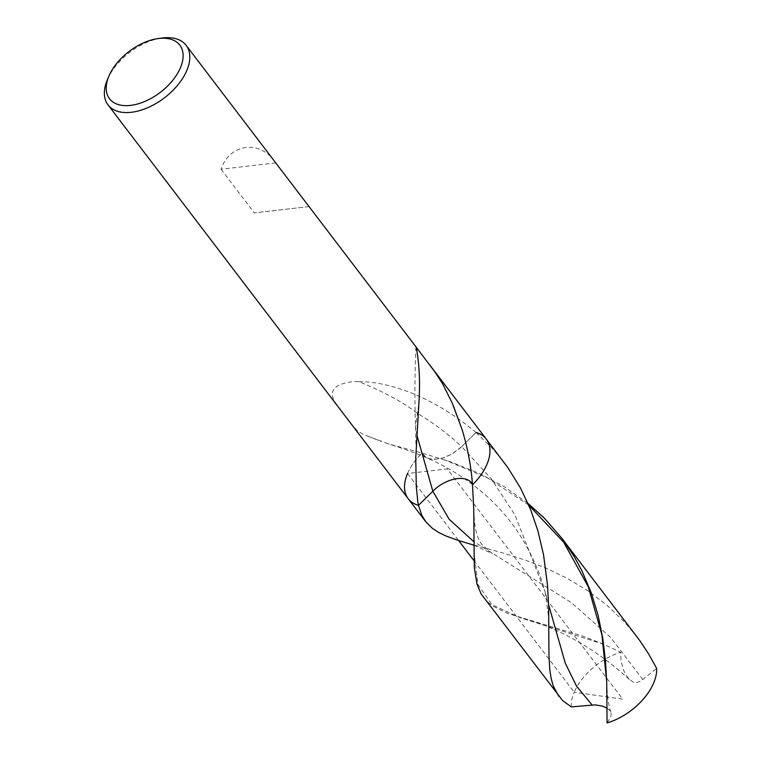 <?xml version="1.0" encoding="UTF-8"?>
<svg xmlns="http://www.w3.org/2000/svg" width="761" height="761" viewBox="0 0 761 761"><rect width="100%" height="100%" fill="white"/><g stroke="black" fill="none" stroke-linecap="round" stroke-linejoin="round"><path stroke-width="0.57" stroke-dasharray="3.81 2.85" d="M107.406 79.62A49.113 28.585 142.7 0 1 161.941 38.05M358.764 381.603C396.567 381.756 441.152 402.854 476.015 432.524L461.661 446.612C447.335 433.399 432.486 422.26 417.104 413.194C403.34 402.331 383.886 391.801 358.764 381.603C351.449 381.423 345.18 382.507 339.958 384.847C335.011 386.911 332.386 390.155 332.081 394.588L333.613 399.925L338.398 407.125M275.748 162.911L221.042 169.227C229.784 143.097 260.7 139.52 275.748 162.911L309.033 206.573L254.326 212.89L309.033 206.573M221.042 169.227L254.326 212.89M486.308 439.164A49.113 28.585 142.7 0 0 476.015 432.524L459.901 448.258L452.101 453.956L441.656 458.445L432.238 459.416L426.141 457.551L422.013 453.042L388.757 443.967L363.91 434.74L357.641 431.087L351.363 424.143M367.972 436.272L381.527 441.523M408.191 498.702A49.113 28.585 142.7 0 1 407.544 473.513A49.113 28.585 142.7 0 1 422.013 453.042L423.887 455.772L427.387 458.189C416.762 453.195 396.823 446.393 387.14 443.454M461.661 446.612L452.101 453.956L443.73 457.818L434.036 459.511L427.387 458.189C448.191 467.178 467.606 479.487 485.623 495.116C498.303 506.379 509.337 519.107 518.717 533.309C530.655 551.706 539.444 571.207 545.085 591.811L514.912 514.845L491.092 478.545L461.661 446.612M571.235 706.893A49.113 28.585 142.7 0 1 574.232 692.215L622.745 699.188L447.249 468.928L407.544 473.513A49.113 28.585 142.7 0 1 422.013 453.042L451.283 462.089L479.24 473.38L504.629 486.964L528.067 503.487M636.89 636.719L624.353 621.842L606.793 605.09L587.559 590.565L566.517 577.951L545.504 567.925L524.605 559.858L504.448 553.409L468.652 543.525M483.444 597.433L487.506 601.903L493.157 606.308L507.929 613.547L582.983 636.186L603.853 644.32L620.814 652.301L620.986 660.7L623.678 670.565L627.749 677.604L632.895 682.056L636.881 682.541L640.867 681.009L656.638 668.367M607.04 708.13L609.999 710.593L611.264 713.961L610.503 717.652L607.069 722.95M476.015 432.524L492.31 448.381L503.801 462.108M473.932 560.619L574.232 692.215A49.113 28.585 142.7 0 1 620.814 652.301M407.544 473.513L458.645 540.567M416.952 435.34L415.525 427.064L418.902 402.978M642.94 679.649L610.512 637.309L571.34 602.598L473.78 541.632M548.586 604.729L545.085 591.811L548.862 619.521M607.04 708.653L606.688 681.571M528.752 505.076L487.611 477.927L444.414 459.768M603.853 644.32L519.734 617.523L492.034 604.729L477.927 584.438L474.036 552.714L473.751 509.138M415.906 347.111C414.755 374.783 414.631 401.428 415.525 427.064L416.067 448.429M473.761 545.095L492.281 553.589L481.837 544.438C477.318 538.74 474.693 528.8 473.989 514.598L473.713 507.644M610.94 712.258C608.486 705.476 607.069 695.164 606.679 681.333L606.698 681.818M629.414 679.516C594.959 648.22 558.393 627.559 519.734 617.523L518.745 617.209"/><path stroke-width="1.14" d="M108.928 76.062A44.205 25.731 142.7 0 1 108.956 75.995A44.205 25.731 142.7 0 1 158.031 38.583A44.205 25.731 142.7 0 1 180.623 67.291A44.205 25.731 142.7 0 1 130.74 105.37A44.205 25.731 142.7 0 1 108.928 76.062M158.041 38.583L161.95 38.05A49.113 28.585 142.7 0 1 186.141 45.337A49.113 28.585 142.7 0 1 164.414 97.846A49.113 28.585 142.7 0 1 108.024 104.885A49.113 28.585 142.7 0 1 107.377 79.696A49.113 28.585 142.7 0 1 107.406 79.62L108.956 75.995M453.185 405.356L462.079 429.556L452.262 403.13L442.579 383.706L434.712 371.672L416.296 347.301L417.18 352.714C419.52 367.867 420.101 384.619 418.902 402.978L415.734 458.236L416.305 486.555L417.799 501.918L418.483 505.342L432.838 491.254C446.193 477.518 468.234 473.941 472.495 484.814L473.751 509.138L474.284 567.326L476.947 584.001L481.095 593.922L562.56 700.491L571.235 706.893L595.121 704.886L602.189 706.046L607.04 708.13M462.079 429.556C467.73 448.2 471.202 466.626 472.495 484.814A49.113 28.585 142.7 0 0 486.308 439.164A49.113 28.585 142.7 0 1 472.495 484.814C468.234 473.941 446.193 477.518 432.838 491.254L416.952 435.34M407.544 473.513A49.113 28.585 142.7 0 0 408.191 498.702A49.113 28.585 142.7 0 0 418.483 505.342A49.113 28.585 142.7 0 1 408.191 498.702L108.024 104.885M408.191 498.702L425.684 521.646L421.775 515.178L418.483 505.342L432.838 491.254L449.18 519.297L473.78 541.632M476.015 432.524A49.113 28.585 142.7 0 1 486.308 439.164L429.48 364.605M425.684 521.646L432.505 528.448L438.755 532.519L446.165 536.077L458.645 540.567L473.932 560.619M656.638 668.367L648.781 654.175L639.811 640.648L561.561 537.894L574.117 556.462L581.861 570.683L591.297 592.914L598.127 615.43L602.788 638.412L605.49 660.909L606.717 682.379L607.069 722.95A49.113 28.585 142.7 0 0 656.638 668.367M473.761 545.095L458.645 540.567M528.067 503.487L544.286 518.098L561.561 537.894M486.308 439.164L507.635 467.311L520.486 487.963L530.74 509.899L537.979 531.083L543.535 554.807L547.482 584.952L548.643 606.422L548.947 655.411L549.851 670.156L551.164 678.555L553.247 685.946L558.774 696.267M592.01 704.876L576.534 686.127L565.347 663.345L548.586 604.729M606.688 681.571L601.903 634.779L588.272 586.779L563.673 542.212L528.752 505.076M416.514 347.587L186.141 45.346"/></g></svg>
